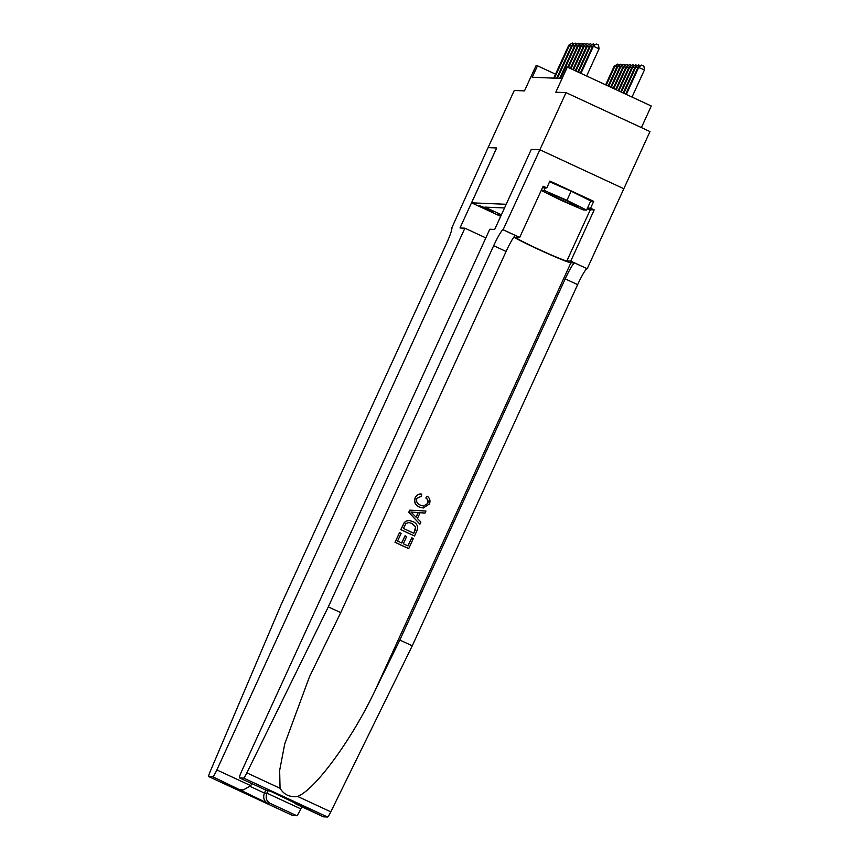 <?xml version="1.0" encoding="UTF-8"?>
<svg xmlns="http://www.w3.org/2000/svg" width="860" height="860" viewBox="0 0 860 860"><rect width="100%" height="100%" fill="white"/><g stroke="black" fill="none" stroke-linecap="round" stroke-linejoin="round"><path stroke-width="1.29" d="M641.399 127.602L651.278 106.006L567.321 67.058L565.826 66.994L560.602 78.432L532.254 77.239L537.489 65.811L535.995 65.747L524.482 90.891L514.269 90.461L488.104 147.608L496.639 147.963L460.003 227.975L464.894 228.179L216.86 769.937L250.787 785.674L251.754 783.567M531.287 149.425L494.704 229.426L489.813 229.222L241.767 770.99A7.546 0.828 -65.1 0 0 239.488 777.87L243.595 778.053A7.546 0.828 -65.1 0 0 246.852 772.871L328.305 606.87L493.672 245.702A17.619 1.935 114.9 0 1 503.079 229.781L539.876 149.78L623.833 188.727L649.988 131.58L566.03 92.633L539.865 149.78L531.287 149.425L506.207 204.304M493.586 212.183L487.749 208.808L479.461 205.669L493.769 211.797M506.164 204.282L471.56 202.831L500.692 216.344M504.54 207.948L484.889 207.12L500.778 214.495L501.692 214.151M500.885 215.924L497.488 214.355L500.778 214.495M567.321 67.058L555.807 92.203L566.03 92.633M471.56 202.831L496.682 147.974L488.104 147.608L451.844 227.792M555.506 74.164L537.489 65.811M571.416 46.075L569.535 45.204L554.442 78.174M568.783 45.172L572.373 43.011L568.783 45.172L553.689 78.142M572.373 43.011L574.05 43.795M606.279 85.129L614.911 66.252L614.169 66.231L605.644 84.839M616.792 67.134L614.911 66.252L617.749 64.07L619.426 64.844M614.169 66.231L617.749 64.07M551.926 194.296A16.361 0.742 -155.4 0 0 548.927 193.339A16.361 0.742 -155.4 0 0 558.258 198.434A16.361 0.742 -155.4 0 0 575.534 206.067A16.361 0.742 -155.4 0 0 578.587 206.916A16.361 0.742 -155.4 0 0 568.105 201.401A16.361 0.742 -155.4 0 0 551.926 194.296M549.562 181.804L571.137 191.178L590.745 200.95L586.563 210.087L583.338 209.958L560.505 200.047L541.209 190.425M541.273 190.286L544.122 190.404L566.955 200.315L586.563 210.087M545.304 187.835L544.122 190.404M571.137 191.178L566.955 200.315M485.835 237.898L464.894 228.179M301.796 806.777L300.817 808.884A7.546 0.828 114.9 0 1 296.786 815.71L292.712 815.538A7.546 0.828 114.9 0 1 292.679 815.527L208.722 776.58A7.546 0.828 -65.1 0 1 210.27 771.334L281.026 604.881L446.383 243.713A17.619 1.935 -65.1 0 0 451.715 227.642A17.619 1.935 -65.1 0 0 451.629 227.62L451.457 227.62M296.786 815.71L269.675 803.132L267.191 803.025L212.828 776.763L208.754 776.591L292.712 815.538M267.901 790.953L266.901 793.146L300.817 808.884M212.828 776.763A7.546 0.828 -65.1 0 0 216.86 769.937M265.783 790.071L264.418 793.049L266.901 793.146C265.385 797.489 266.31 800.811 269.675 803.132M267.191 803.025C263.826 800.703 262.902 797.381 264.418 793.049L250.335 786.513M237.468 789.233L243.111 790.039L250.787 785.674M239.94 789.34L243.111 790.039M411.757 537.844L413.327 538.575L408.747 548.594L395.127 542.284L399.556 532.609L401.125 533.34L397.589 541.08L401.77 543.015L405.071 535.812L406.64 536.543L403.34 543.746L408.059 545.939L411.757 537.844L407.909 545.863M405.071 535.812L401.577 542.929M399.556 532.609L394.998 542.273A32.777 1.473 -155.4 0 0 408.608 548.594L408.747 548.594M409.123 520.515L406.092 521.053L404.232 522.59L400.792 529.62A32.777 1.473 -155.4 0 0 414.402 535.931L400.921 529.62L404.372 522.601L406.264 521.053L409.123 520.515L412.811 521.493C417.175 523.493 418.498 526.675 416.788 531.029L414.541 535.941M426.076 498.015L427.183 496.274L425.85 498.004C427.796 499.402 428.366 501.208 427.549 503.433L427.721 503.444C428.549 501.229 428 499.423 426.076 498.015L425.85 498.004M421.55 494.091C418.691 493.704 416.595 494.855 415.272 497.542C413.746 501.853 415.036 505.013 419.142 507.045L423.238 508.023L419.142 507.045M513.828 237.166A32.777 1.473 -155.4 0 0 545.272 252.507A32.777 1.473 -155.4 0 0 570.889 262.816L574.62 262.966L587.208 268.739L623.833 188.727M328.305 606.87L340.732 612.632L309.439 676.863L284.746 743.857L279.65 770.442L280.059 788.276C283.95 794.737 289.809 797.457 297.614 796.424C315.125 789.684 351.6 739.89 374.874 690.956L399.846 640.055L565.203 278.877A17.619 1.935 114.9 0 1 574.62 262.966M409.833 510.152L408.704 512.334L419.82 524.095L408.833 512.334L409.833 510.152L425.947 511.023L425.001 513.076L420.099 512.7L417.423 518.537L420.895 522.041L419.959 524.095M419.873 512.689L425.001 513.076M539.876 149.78L531.329 149.425M399.846 640.055L412.273 645.817L577.63 284.649A17.619 1.935 114.9 0 1 587.047 268.728M503.079 229.781L515.505 235.543A17.619 1.935 114.9 0 0 506.088 251.464L340.732 612.632M266.643 790.458L239.488 777.87A7.546 0.828 -65.1 0 0 239.521 777.881L266.643 790.458L269.115 790.566L323.489 816.828A7.546 0.828 114.9 0 1 323.446 816.817L327.563 817L243.595 778.053M297.614 796.424L330.81 811.818L412.273 645.817M503.25 229.792L519.698 237.424L543.144 186.222L546.777 187.899L542.456 187.716M590.616 201.229L593.712 201.358L549.916 181.041L546.777 187.899M593.712 201.358L590.573 208.217L594.196 209.904L570.76 261.107L587.208 268.739M519.698 237.424L515.807 237.263A28.316 1.279 -155.4 0 0 515.591 237.317A28.316 1.279 -155.4 0 0 539.392 249.615A28.316 1.279 -155.4 0 0 566.858 260.945L570.76 261.107M330.81 811.818A7.546 0.828 114.9 0 1 327.563 817M296.367 804.25L323.446 816.817A7.546 0.828 114.9 0 1 323.414 816.796M594.196 209.904L590.304 209.743A28.316 1.279 24.6 0 1 587.143 208.808M587.477 208.088L590.573 208.217M266.912 790.598L270.438 791.189M269.115 790.566L269.664 790.824M298.85 804.358L298.162 804.036M296.023 804.1L292.798 801.552M419.39 507.056C415.24 505.024 413.918 501.853 415.401 497.553C416.713 494.865 418.831 493.715 421.776 494.102L421.303 496.22L416.928 498.37C415.971 501.52 417.089 503.777 420.26 505.121L423.582 506.024L427.721 503.444M420.723 494.005L421.776 494.102M427.409 496.284C429.946 498.381 430.602 500.95 429.377 503.992L423.238 508.023M412.993 514.076L416.122 517.226L418.261 512.549L410.908 511.979L412.993 514.076M418.261 512.549L415.96 517.064M414.079 512.216L418.024 512.538M413.853 533.275L415.67 526.761L411.897 523.407L408.833 522.547L405.974 523.504L403.383 528.416L413.853 533.275M415.144 530.448L413.703 533.2M415.67 526.761L414.971 530.437M411.897 523.407L415.466 526.75M574.394 46.203L572.513 45.333L557.42 78.292M571.771 45.3L575.351 43.14L571.771 45.3L556.678 78.26M575.351 43.14L577.028 43.914M577.372 46.333L575.501 45.451L560.408 78.421M574.749 45.419L578.339 43.258L574.749 45.419L559.656 78.389M578.339 43.258L580.016 44.043M580.36 46.451L578.479 45.58L568.417 67.564M577.737 45.548L581.317 43.387L577.737 45.548L567.783 67.273M581.317 43.387L582.994 44.172M583.338 46.58L581.467 45.709L570.922 68.736M580.715 45.677L584.305 43.516L580.715 45.677L570.298 68.434M584.305 43.516L585.982 44.29M608.783 86.29L617.899 66.381L617.147 66.349L608.149 86M619.78 67.252L617.899 66.381L620.737 64.188L622.414 64.973M617.147 66.349L620.737 64.188M611.288 87.462L620.877 66.51L620.135 66.478L610.664 87.161M622.758 67.381L620.877 66.51L623.715 64.317L625.392 65.091M620.135 66.478L623.715 64.317M613.793 88.623L623.865 66.628L623.113 66.596L613.169 88.333M625.747 67.51L623.865 66.628L626.703 64.446L628.38 65.22M623.113 66.596L626.703 64.446M616.308 89.784L626.843 66.757L626.101 66.725L615.674 89.494M628.725 67.628L626.843 66.757L629.681 64.564L631.358 65.349M626.101 66.725L629.681 64.564M586.326 46.698L584.445 45.827L573.426 69.896M583.703 45.795L587.283 43.634L583.703 45.795L572.803 69.606M587.283 43.634L588.96 44.419M618.813 90.945L629.832 66.886L629.079 66.854L618.189 90.655M631.713 67.757L629.832 66.886L632.67 64.694L634.347 65.468M629.079 66.854L632.67 64.694M589.304 46.827L587.434 45.956L575.931 71.057M586.681 45.924L590.272 43.763L586.681 45.924L575.308 70.767M590.272 43.763L591.949 44.548M621.318 92.106L632.809 67.005L632.068 66.972L620.694 91.816M634.691 67.886L632.809 67.005L635.647 64.812L637.324 65.597M632.068 66.972L635.647 64.812M592.293 46.956L590.412 46.085L578.447 72.219M589.67 46.053L593.25 43.892L589.67 46.053L577.812 71.928M593.25 43.892L594.926 44.666M623.833 93.278L635.798 67.134L635.045 67.102L623.199 92.987M637.679 68.004L635.798 67.134L638.636 64.941L640.313 65.725M635.045 67.102L638.636 64.941M586.628 76.013L599.065 48.837L593.389 46.203L580.951 73.38M592.647 46.171L596.238 44.01L592.647 46.171L580.328 73.089M596.238 44.01L598.506 45.064L599.065 48.837M632.014 97.072L644.452 69.886L638.034 67.23L625.704 94.148M626.338 94.439L638.776 67.263L641.614 65.07L643.882 66.123L644.452 69.886M638.034 67.23L641.614 65.07M374.874 690.956L570.889 262.816M565.203 278.877L577.63 284.649M506.088 251.464L493.672 245.702M246.852 772.871L280.059 788.276M590.304 209.743L566.858 260.945M298.495 804.197L269.395 790.695"/></g></svg>
